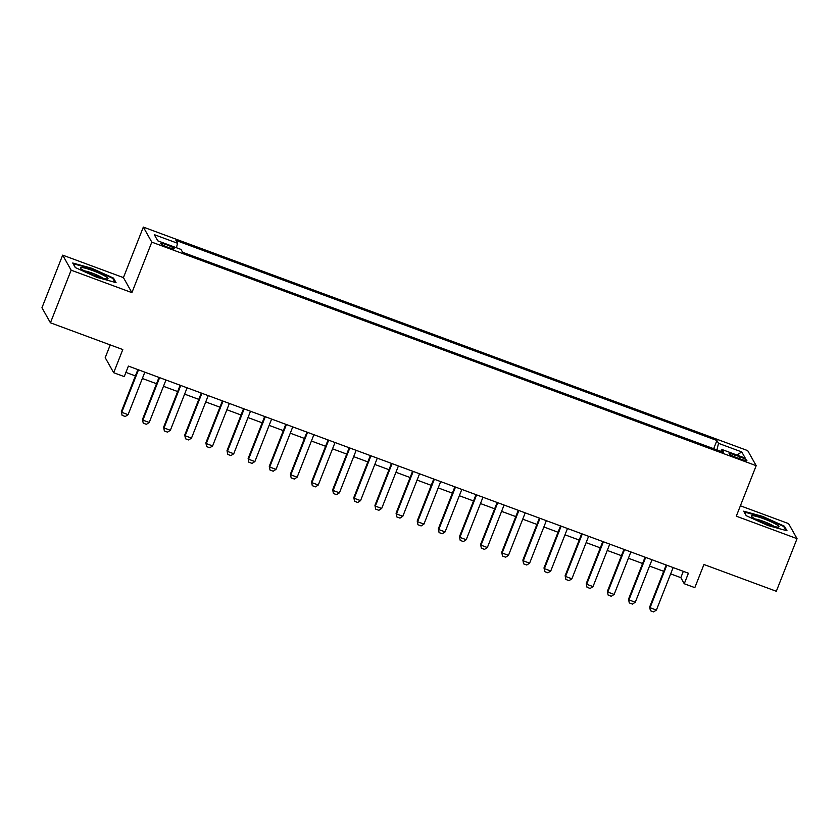 <?xml version="1.0" encoding="UTF-8"?>
<svg xmlns="http://www.w3.org/2000/svg" width="839" height="839" viewBox="0 0 839 839"><rect width="100%" height="100%" fill="white"/><g stroke="black" fill="none" stroke-linecap="round" stroke-linejoin="round"><path stroke-width="1.26" d="M168.136 247.369A7.299 0.954 21.5 0 0 174.197 248.743A7.299 0.954 21.5 0 0 166.667 244.768A7.299 0.954 21.5 0 0 160.606 243.394A7.299 0.954 21.5 0 0 168.136 247.369M110.234 344.913L105.211 357.676L113.685 372.715L124.245 376.617L128.398 366.098L688.41 573.215L684.257 583.745L694.828 587.646L703.942 564.5L776.327 591.275L797.05 538.659L788.576 523.609L740.386 505.791M62.673 255.14L41.95 307.756L50.424 322.795L71.147 270.179L131.901 292.643L151.807 242.135L143.333 227.096L123.427 277.604L62.673 255.14L71.147 270.179M151.807 242.135L756.191 465.676L747.717 450.637L143.333 227.096M739.589 456.699L734.943 454.979A7.069 0.923 21.5 0 0 729.07 453.647A7.069 0.923 21.5 0 0 736.369 457.507L741.015 459.227A7.069 0.923 21.5 0 0 746.888 460.559A7.069 0.923 21.5 0 0 739.589 456.699L738.907 458.44M716.946 449.903L718.509 443.338L716.915 440.496L175.917 240.405L177.522 243.247L154.282 234.658L157.763 240.835L181.004 249.424L182.608 252.277L723.596 452.368L721.991 449.515L720.858 451.351M718.509 443.338L741.76 451.938L745.242 458.115L721.991 449.515M113.685 372.715L122.798 349.559L50.424 322.795M756.191 465.676L736.296 516.184L797.05 538.659M670.655 573.886L680.828 577.641L684.257 583.745M125.913 372.411L135.394 375.914M142.347 378.483L156.526 383.727M163.479 386.307L177.658 391.551M184.611 394.12L198.791 399.364M205.744 401.933L219.923 407.177M226.876 409.747L241.055 415.001M248.008 417.57L262.188 422.814M269.141 425.383L283.32 430.627M290.273 433.197L304.452 438.44M311.405 441.01L325.584 446.264M332.538 448.834L346.717 454.077M353.67 456.647L367.849 461.89M374.802 464.46L388.981 469.704M395.935 472.284L410.114 477.527M417.067 480.097L431.246 485.341M438.199 487.91L452.378 493.154M459.332 495.723L473.511 500.967M480.464 503.547L494.643 508.791M501.596 511.36L515.775 516.604M522.728 519.173L536.908 524.417M543.861 526.986L558.04 532.23M564.993 534.81L579.183 540.054M586.125 542.623L600.315 547.867M607.258 550.436L621.447 555.68M628.39 558.25L642.58 563.504M649.522 566.073L663.712 571.317M683.313 571.338L680.828 577.641M713.685 448.697L716.915 440.496M177.522 243.247L176.452 247.746M736.904 455.032L741.76 451.938M762.787 516.446L743.669 511.171L746.228 515.691L767.895 525.508L787.013 530.783L784.455 526.252L762.787 516.446L762.578 516.971M131.901 292.643L123.427 277.604M75.269 267.536L96.936 277.342L116.055 282.628L113.506 278.097L91.829 268.291L72.72 263.006L75.269 267.536M784.087 527.196L784.455 526.252M91.629 268.816L91.829 268.291M113.129 279.041L113.506 278.097M673.14 567.573L656.413 610.058L653.571 611.904L650.403 610.729L649.659 606.985L666.197 565.004M656.413 610.058L650.068 607.719L666.806 565.234M650.403 610.729L649.659 606.985M766.668 524.039A14.829 1.94 21.5 0 0 778.445 527.102A14.829 1.94 21.5 0 0 763.689 518.754A14.829 1.94 21.5 0 0 751.576 516.509A14.829 1.94 21.5 0 0 766.668 524.039M774.051 526.41A11.232 1.468 21.5 0 0 763.291 521.313A11.232 1.468 21.5 0 0 755.268 519.016M744.141 512L762.703 517.002L783.699 526.504L785.933 530.489M746.353 515.754L744.183 511.895M106.857 278.957A14.829 1.94 21.5 0 0 107.497 278.936A14.829 1.94 21.5 0 0 98.939 273.105A14.829 1.94 21.5 0 0 81.582 267.515A14.829 1.94 21.5 0 0 80.628 268.354A14.829 1.94 21.5 0 0 92.584 274.668A14.829 1.94 21.5 0 0 106.857 278.957M103.092 278.254A11.232 1.468 21.5 0 0 93.999 273.787A11.232 1.468 21.5 0 0 84.309 270.861M75.405 267.599L73.224 263.74L91.745 268.847L112.741 278.349L114.985 282.324M652.008 559.76L635.28 602.245L632.438 604.09L629.271 602.916L628.526 599.161L645.065 557.19M635.28 602.245L628.935 599.895L645.673 557.411M629.271 602.916L628.526 599.161M630.876 551.947L614.148 594.432L611.306 596.267L608.139 595.103L607.394 591.348L623.933 549.377M614.148 594.432L607.803 592.082L624.541 549.597M608.139 595.103L607.394 591.348M609.743 544.123L593.016 586.608L590.174 588.454L587.006 587.279L586.262 583.535L602.801 541.554M593.016 586.608L586.671 584.269L603.409 541.784M587.006 587.279L586.262 583.535M588.611 536.31L571.883 578.795L569.041 580.64L565.874 579.466L565.129 575.722L581.668 533.74M571.883 578.795L565.538 576.445L582.276 533.971M565.874 579.466L565.129 575.722M567.479 528.497L550.751 570.981L547.909 572.827L544.742 571.653L543.997 567.898L560.536 525.927M550.751 570.981L544.406 568.632L561.144 526.147M544.742 571.653L543.997 567.898M546.346 520.683L529.619 563.168L526.777 565.004L523.609 563.839L522.865 560.085L539.393 518.114M529.619 563.168L523.274 560.819L540.012 518.334M523.609 563.839L522.865 560.085M525.214 512.86L508.486 555.345L505.644 557.19L502.477 556.016L501.732 552.272L518.261 510.29M508.486 555.345L502.142 553.006L518.88 510.521M502.477 556.016L501.732 552.272M504.082 505.047L487.354 547.531L484.512 549.377L481.345 548.203L480.6 544.459L497.128 502.477M487.354 547.531L481.009 545.182L497.747 502.708M481.345 548.203L480.6 544.459M482.949 497.233L466.222 539.718L463.38 541.564L460.212 540.389L459.468 536.635L475.996 494.664M466.222 539.718L459.877 537.369L476.615 494.884M460.212 540.389L459.468 536.635M461.817 489.42L445.089 531.895L442.247 533.74L439.08 532.576L438.336 528.822L454.864 486.84M445.089 531.895L438.745 529.556L455.483 487.071M439.08 532.576L438.336 528.822M440.685 481.596L423.957 524.081L421.115 525.927L417.948 524.753L417.203 521.009L433.732 479.027M423.957 524.081L417.612 521.743L434.35 479.258M417.948 524.753L417.203 521.009M419.552 473.783L402.825 516.268L399.983 518.114L396.816 516.939L396.071 513.195L412.599 471.214M402.825 516.268L396.48 513.919L413.218 471.434M396.816 516.939L396.071 513.195M398.42 465.97L381.693 508.455L378.85 510.301L375.683 509.126L374.939 505.372L391.467 463.401M381.693 508.455L375.348 506.106L392.086 463.621M375.683 509.126L374.939 505.372M377.288 458.157L360.56 500.631L357.718 502.477L354.551 501.313L353.806 497.558L370.335 455.577M360.56 500.631L354.215 498.293L370.953 455.808M354.551 501.313L353.806 497.558M356.156 450.333L339.428 492.818L336.586 494.664L333.419 493.489L332.674 489.745L349.202 447.764M339.428 492.818L333.083 490.479L349.821 447.995M333.419 493.489L332.674 489.745M335.023 442.52L318.285 485.005L315.454 486.851L312.286 485.676L311.542 481.932L328.07 439.951M318.285 485.005L311.951 482.656L328.689 440.171M312.286 485.676L311.542 481.932M313.891 434.707L297.153 477.192L294.321 479.038L291.154 477.863L290.409 474.108L306.938 432.137M297.153 477.192L290.818 474.843L307.556 432.358M291.154 477.863L290.409 474.108M292.759 426.883L276.021 469.368L273.189 471.214L270.022 470.039L269.277 466.295L285.805 424.314M276.021 469.368L269.686 467.029L286.424 424.544M270.022 470.039L269.277 466.295M271.626 419.07L254.888 461.555L252.057 463.401L248.889 462.226L248.145 458.482L264.673 416.501M254.888 461.555L248.554 459.216L265.292 416.731M248.889 462.226L248.145 458.482M250.494 411.257L233.756 453.742L230.924 455.587L227.757 454.413L227.012 450.658L243.541 408.687M233.756 453.742L227.421 451.392L244.159 408.908M227.757 454.413L227.012 450.658M229.362 403.444L212.624 445.929L209.792 447.764L206.625 446.6L205.88 442.845L222.408 400.874M212.624 445.929L206.289 443.579L223.027 401.094M206.625 446.6L205.88 442.845M208.229 395.62L191.491 438.105L188.66 439.951L185.492 438.776L184.748 435.032L201.276 393.051M191.491 438.105L185.157 435.766L201.895 393.281M185.492 438.776L184.748 435.032M187.097 387.807L170.359 430.292L167.527 432.137L164.36 430.963L163.615 427.219L180.144 385.237M170.359 430.292L164.025 427.942L180.763 385.468M164.36 430.963L163.615 427.219M165.965 379.994L149.227 422.478L146.395 424.324L143.228 423.15L142.483 419.395L159.011 377.424M149.227 422.478L142.892 420.129L159.63 377.644M143.228 423.15L142.483 419.395M144.832 372.18L128.094 414.665L125.263 416.501L122.095 415.336L121.351 411.582L137.879 369.611M128.094 414.665L121.76 412.316L138.498 369.831M122.095 415.336L121.351 411.582M734.272 456.678L734.943 454.979"/></g></svg>
